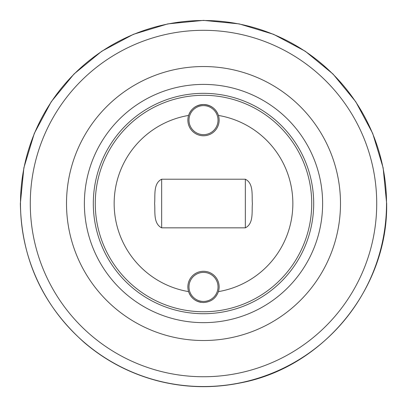 <?xml version="1.0" encoding="UTF-8"?>
<svg xmlns="http://www.w3.org/2000/svg" width="407" height="407" viewBox="0 0 407 407"><rect width="100%" height="100%" fill="white"/><g stroke="black" fill="none" stroke-linecap="round" stroke-linejoin="round"><path stroke-width="0.61" d="M203.5 66.534A136.991 136.991 0 0 1 340.491 203.525A136.991 136.991 0 0 1 203.5 340.517A136.991 136.991 0 0 1 66.509 203.525A136.991 136.991 0 0 1 203.5 66.534M203.5 84.402A119.124 119.124 0 0 1 322.624 203.525A119.124 119.124 0 0 1 203.5 322.649A119.124 119.124 0 0 1 84.376 203.525A119.124 119.124 0 0 1 203.5 84.402M93.31 203.525A110.19 110.19 0 0 1 203.5 93.335A110.19 110.19 0 0 1 313.69 203.525A110.19 110.19 0 0 1 203.5 313.716A110.19 110.19 0 0 1 93.31 203.525M114.158 203.525A89.342 89.342 0 0 1 188.589 115.435C191.046 108.659 196.016 105.016 203.5 104.507C210.979 105.011 215.949 108.654 218.411 115.435A89.342 89.342 0 0 1 218.411 291.616C215.954 298.392 210.984 302.035 203.5 302.543C196.021 302.04 191.051 298.397 188.589 291.616A89.342 89.342 0 0 1 114.158 203.525M218.411 291.616A15.634 15.634 0 0 0 203.5 271.276A15.634 15.634 0 0 0 188.589 291.616A15.634 15.634 0 0 0 200.982 302.34M203.5 135.775A15.634 15.634 0 0 1 188.589 115.435A15.634 15.634 0 0 1 218.411 115.435A15.634 15.634 0 0 1 203.5 135.775M218.02 120.141A14.52 14.52 0 0 1 203.5 134.656A14.52 14.52 0 0 1 188.98 120.141A14.52 14.52 0 0 1 203.5 105.622A14.52 14.52 0 0 1 218.02 120.141M203.5 272.395A14.52 14.52 0 0 1 218.02 286.91A14.52 14.52 0 0 1 203.5 301.429A14.52 14.52 0 0 1 188.98 286.91A14.52 14.52 0 0 1 203.5 272.395M245.34 179.212C253.937 183.511 251.648 195.564 252.391 203.561C251.663 211.579 253.876 223.657 245.34 227.839L161.66 227.839C153.063 223.54 155.352 211.487 154.609 203.49C155.337 195.472 153.124 183.394 161.66 179.212L245.34 179.212L245.34 227.839M203.5 30.306A173.219 173.219 0 0 1 376.719 203.525A173.219 173.219 0 0 1 203.5 376.745A173.219 173.219 0 0 1 30.281 203.525A173.219 173.219 0 0 1 203.5 30.306M20.482 203.525A183.018 183.018 0 0 1 203.5 20.508A183.018 183.018 0 0 1 386.518 203.525A183.018 183.018 0 0 1 203.5 386.543A183.018 183.018 0 0 1 20.482 203.525M203.5 93.335A110.19 110.19 0 0 1 313.69 203.525A110.19 110.19 0 0 1 203.5 313.716M95.274 203.525A108.226 108.226 0 0 1 203.5 95.299A108.226 108.226 0 0 1 311.726 203.525A108.226 108.226 0 0 1 203.5 311.752A108.226 108.226 0 0 1 95.274 203.525M161.66 179.212L161.66 227.839M386.65 203.525C388.202 287.963 323.641 367.267 240.639 382.87C212.927 388.522 185.368 387.871 157.952 380.921C130.581 373.804 106.115 361.095 84.554 342.796C42.827 305.743 21.423 259.32 20.35 203.525L23.871 167.791L34.295 133.43L51.221 101.765L73.998 74.013L101.755 51.236L133.415 34.315L167.776 23.896L203.505 20.375L239.235 23.896L273.59 34.32L305.255 51.241L333.007 74.018L355.784 101.775L372.71 133.44L383.129 167.796L386.65 203.525"/></g></svg>
